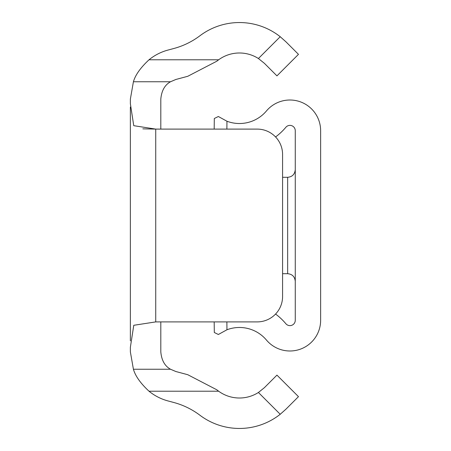 <?xml version="1.0" encoding="UTF-8"?>
<svg xmlns="http://www.w3.org/2000/svg" width="451" height="451" viewBox="0 0 451 451"><rect width="100%" height="100%" fill="white"/><g stroke="black" fill="none" stroke-linecap="round" stroke-linejoin="round"><path stroke-width="0.68" d="M133.417 81.755L170.534 81.755L175.851 79.477L187.757 76.292L216.846 61.189L218.639 59.786A35.263 35.263 0 0 1 258.417 58.523L280.218 36.723A65.705 65.705 0 0 0 199.906 35.776A76.106 76.106 0 0 1 173.798 48.511L167.969 50.072A50.737 50.737 0 0 0 149.01 59.786C140.515 67.712 135.317 75.035 133.417 81.755L130.367 99.085L130.367 103.73L133.75 125.682L155.736 129.099L142.843 128.851M199.906 415.224A65.705 65.705 0 0 0 280.218 414.277L258.417 392.477A35.263 35.263 0 0 1 218.639 391.214L149.01 391.214A50.737 50.737 0 0 0 167.969 400.928L173.798 402.489A76.106 76.106 0 0 1 199.906 415.224M149.01 391.214C140.554 383.35 135.356 376.027 133.417 369.245L130.367 351.915L130.367 347.27L133.778 325.289L155.736 321.901L160.81 321.901L160.81 351.915C161.559 360.298 164.801 366.071 170.534 369.245L175.851 371.523L187.757 374.708L216.846 389.811L218.639 391.214M130.367 340.855L130.367 107.067M264.387 387.685L258.417 392.477L264.387 387.685L276.948 375.125L298.472 396.654L285.917 409.209L280.218 414.277M170.534 81.755C164.807 84.923 161.565 90.696 160.81 99.085L160.81 129.099L155.736 129.099L155.736 321.901M258.417 58.523L264.387 63.315L258.417 58.523M280.218 36.723L285.917 41.791L298.472 54.346L276.948 75.875L264.387 63.315M160.81 321.901L257.211 321.901A25.369 25.369 0 0 0 282.58 296.532L282.58 154.468A25.369 25.369 0 0 0 257.211 129.099L160.81 129.099M226.87 321.901L226.954 329.771L218.357 334.49L214.304 332.488L214.186 321.901L173.494 321.901M282.58 154.468L282.58 177.299L287.653 177.299C292.237 176.888 294.774 174.351 295.264 169.689M287.653 177.299L287.653 273.701L282.58 273.701L282.58 296.532M173.494 129.099L214.186 129.099L214.304 118.512L218.357 116.51L226.954 121.229L218.357 116.51M226.954 329.771A35.263 35.263 0 0 1 266.445 340.054A30.696 30.696 0 0 0 320.633 320.3L320.633 130.7A30.696 30.696 0 0 0 266.445 110.946A35.263 35.263 0 0 1 226.954 121.229L226.87 129.099M320.633 251.946L320.633 265.6M275.567 136.957A60.631 60.631 0 0 0 285.861 127.272A5.327 5.327 0 0 1 295.264 130.7L295.264 320.3A5.327 5.327 0 0 1 285.861 323.728A60.631 60.631 0 0 0 275.567 314.043M218.639 59.786L149.01 59.786M133.417 369.245L170.534 369.245M287.653 273.701C292.237 274.112 294.774 276.649 295.264 281.311"/></g></svg>
